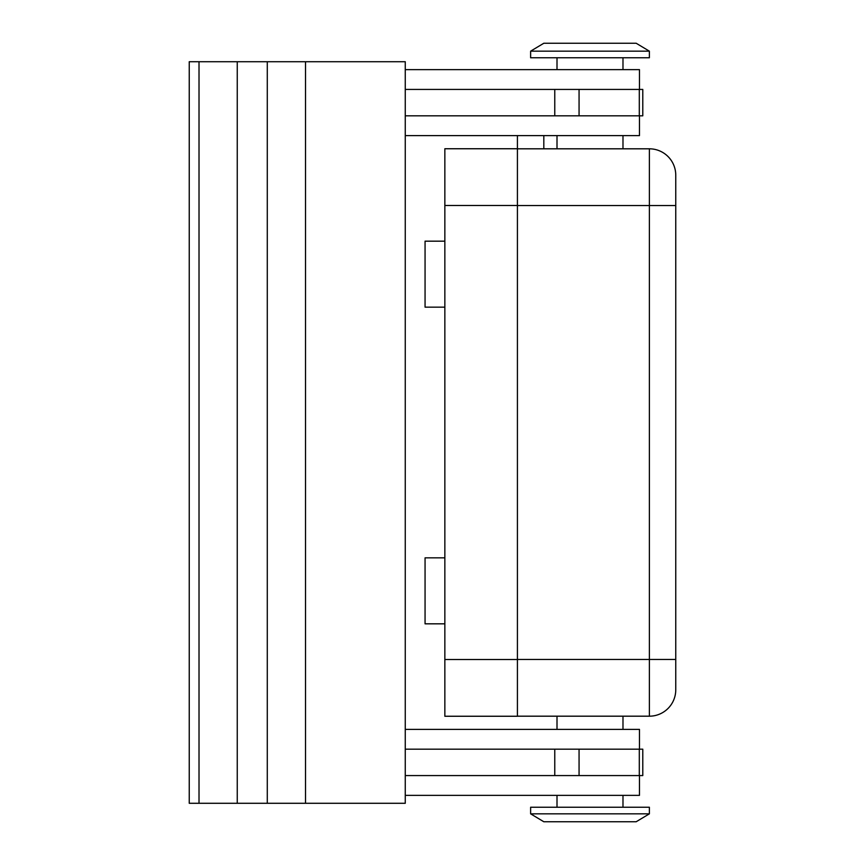 <?xml version="1.0" encoding="UTF-8"?>
<svg xmlns="http://www.w3.org/2000/svg" width="865" height="865" viewBox="0 0 865 865"><rect width="100%" height="100%" fill="white"/><g stroke="black" fill="none" stroke-linecap="round" stroke-linejoin="round"><path stroke-width="1.3" d="M517.421 716.188L649.377 716.188A26.393 26.393 0 0 0 675.76 689.805L675.76 175.195A26.393 26.393 0 0 0 649.377 148.812L517.421 148.812L557.006 148.812L557.006 135.61M622.984 135.61L622.984 148.812L649.377 148.812L649.377 205.546L675.76 205.546M444.848 205.481L517.421 205.481L517.421 148.748L444.848 148.748L444.848 716.252L517.421 716.252L517.421 659.519L444.848 659.519M649.377 813.835L636.175 821.75L543.815 821.75L530.623 813.835L530.623 807.24L649.377 807.24L649.377 813.835L530.623 813.835M622.984 716.188L622.984 729.39M557.006 729.39L557.006 716.188M649.377 51.165L636.175 43.25L543.815 43.25L530.623 51.165L530.623 57.76L649.377 57.76L649.377 51.165L530.623 51.165M622.984 69.643L622.984 57.76M557.006 57.76L557.006 69.643M639.473 89.43L639.473 69.643L405.263 69.643M622.984 795.357L622.984 807.24M557.006 807.24L557.006 795.357M405.263 729.39L639.473 729.39L639.473 749.177M191.003 803.282L199.015 803.282L199.015 61.718L189.24 61.718L189.24 803.282L191.003 803.282M267.285 61.718L267.285 803.282L405.263 803.282L405.263 61.718L199.015 61.718M267.285 803.282L237.248 803.282L237.248 61.718M237.248 803.282L199.015 803.282M405.263 775.57L642.782 775.57L642.782 749.177L405.263 749.177M405.263 89.43L642.782 89.43L642.782 115.824L405.263 115.824M639.473 775.57L639.473 795.357L405.263 795.357M405.263 135.61L639.473 135.61L639.473 115.824M444.848 557.849L425.061 557.849L425.061 623.827L444.848 623.827M444.848 241.173L425.061 241.173L425.061 307.151L444.848 307.151M622.984 148.812L557.006 148.812M517.421 205.481L517.421 659.519M517.421 148.748L517.421 135.61M543.815 148.812L543.815 135.61M517.421 205.546L649.377 205.546L649.377 716.188A26.393 26.393 0 0 0 675.76 689.805M675.76 659.454L517.421 659.454M675.76 175.195A26.393 26.393 0 0 0 649.377 148.812M305.518 803.282L305.518 61.718M554.768 775.57L554.768 749.177M579.063 775.57L579.063 749.177M639.3 775.57L639.3 749.177M554.768 89.43L554.768 115.824M579.063 89.43L579.063 115.824M639.3 89.43L639.3 115.824"/></g></svg>
